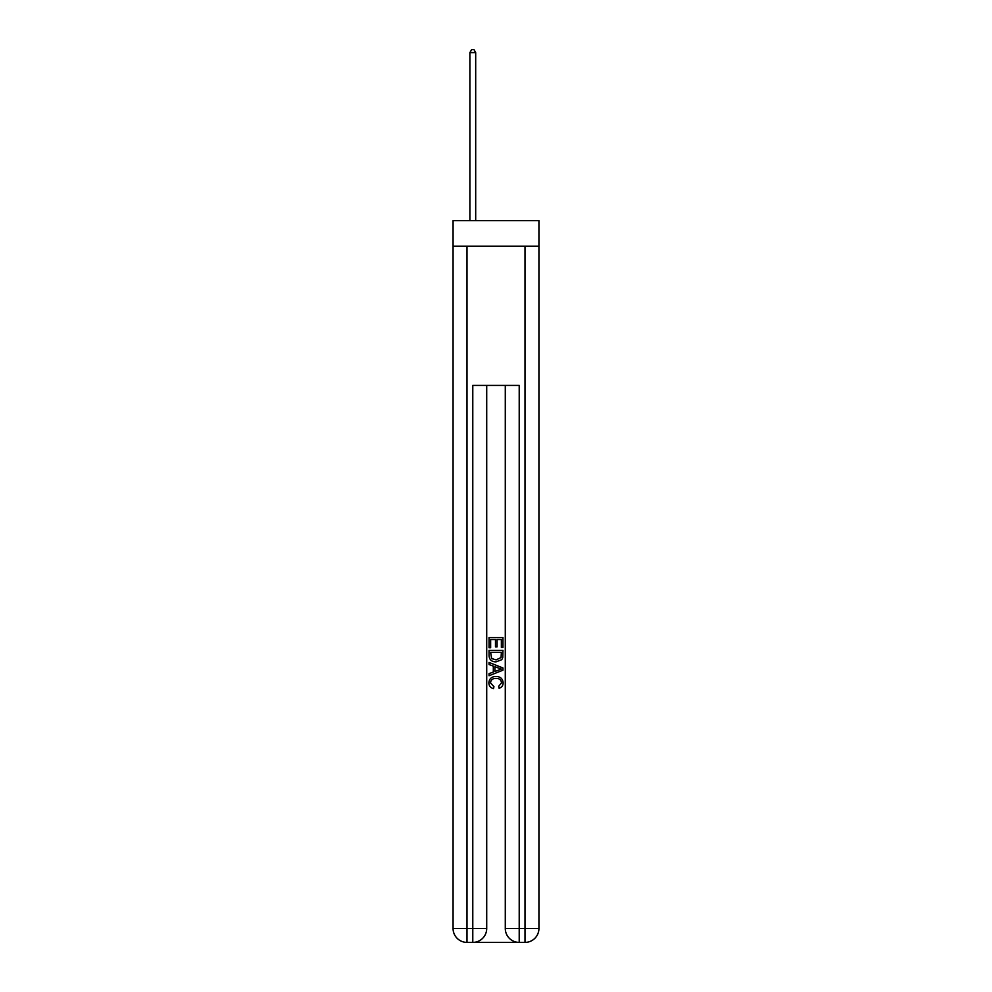 <?xml version="1.0" encoding="UTF-8"?>
<svg xmlns="http://www.w3.org/2000/svg" width="992" height="992" viewBox="0 0 992 992"><rect width="100%" height="100%" fill="white"/><g stroke="black" fill="none" stroke-linecap="round" stroke-linejoin="round"><path stroke-width="1.49" d="M538.929 246.165L538.929 220.646L453.071 220.646L453.071 246.165L538.929 246.165L538.929 928.475L525.004 928.475L525.004 246.165M473.841 942.4L518.159 942.4M466.996 246.165L466.996 928.475L472.787 928.475L472.787 942.4A13.925 13.925 0 0 0 486.712 928.475L486.712 385.417L486.712 928.475A13.925 13.925 0 0 1 472.787 942.4L466.996 942.4A13.925 13.925 0 0 1 453.071 928.475L453.071 246.165M519.213 942.4L519.213 928.475L505.288 928.475A13.925 13.925 0 0 0 519.213 942.4L525.004 942.4L525.004 928.475L519.213 928.475L519.213 385.417L472.787 385.417L472.787 928.475L486.712 928.475M505.288 928.475L505.288 385.417M525.004 942.4A13.925 13.925 0 0 0 538.929 928.475M489.044 647.751L489.044 637.571L502.956 637.571L502.956 647.392L501.357 647.392L501.357 639.542L497.066 639.542L497.066 646.858L495.467 646.858L495.467 639.542L490.643 639.542L490.643 647.751L489.044 647.751M489.044 655.414L489.044 650.43L502.956 650.43L502.758 657.646L501.766 659.68L496.074 661.85C491.623 661.875 489.279 659.73 489.044 655.414M490.643 652.389L491.635 658.552L496.112 659.891L501.072 657.522L501.357 652.389L490.643 652.389M489.044 664.528L489.044 662.445L502.956 667.976L502.956 670.195L489.044 675.726L489.044 673.642L493.322 672.055L493.322 666.116L489.044 664.528M498.79 668.137L494.934 666.711L494.934 671.46L501.357 669.079L498.79 668.137M490.47 682.769L493.954 686.675L493.495 688.634C490.544 687.865 488.994 685.968 488.858 682.942C489.23 678.677 491.648 676.519 496.099 676.494C500.377 676.581 502.733 678.726 503.142 682.905C503.068 685.658 501.716 687.444 499.088 688.274L498.678 686.315L501.53 682.818C501.121 679.805 499.311 678.354 496.112 678.454C492.85 678.292 490.966 679.718 490.47 682.769M475.689 220.646L475.689 52.613L469.886 52.613L469.886 220.646M469.886 52.613L471.634 49.6L473.953 49.6L475.689 52.613M466.996 942.4L466.996 928.475L453.071 928.475"/></g></svg>
